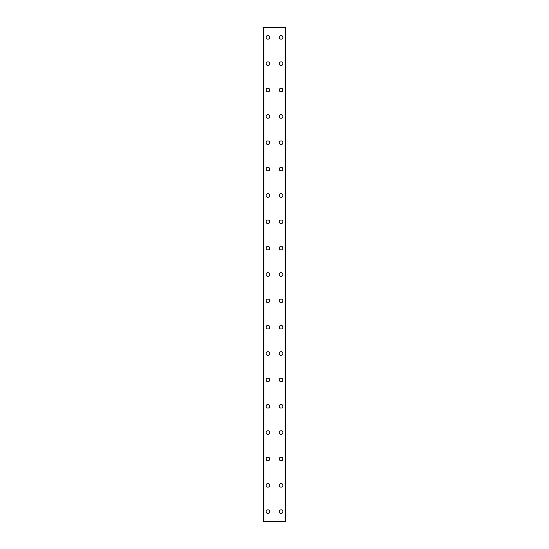 <?xml version="1.0" encoding="UTF-8"?>
<svg xmlns="http://www.w3.org/2000/svg" width="549" height="549" viewBox="0 0 549 549"><rect width="100%" height="100%" fill="white"/><g stroke="black" fill="none" stroke-linecap="round" stroke-linejoin="round"><path stroke-width="0.82" d="M266.1 511.668A1.812 1.812 0 0 1 267.912 509.856A1.812 1.812 0 0 1 269.724 511.668A1.812 1.812 0 0 1 267.912 513.48A1.812 1.812 0 0 1 266.1 511.668M266.1 485.316A1.812 1.812 0 0 1 267.912 483.504A1.812 1.812 0 0 1 269.724 485.316A1.812 1.812 0 0 1 267.912 487.128A1.812 1.812 0 0 1 266.1 485.316M266.1 458.964A1.812 1.812 0 0 1 267.912 457.152A1.812 1.812 0 0 1 269.724 458.964A1.812 1.812 0 0 1 267.912 460.776A1.812 1.812 0 0 1 266.1 458.964M266.1 432.612A1.812 1.812 0 0 1 267.912 430.8A1.812 1.812 0 0 1 269.724 432.612A1.812 1.812 0 0 1 267.912 434.424A1.812 1.812 0 0 1 266.1 432.612M266.1 406.26A1.812 1.812 0 0 1 267.912 404.448A1.812 1.812 0 0 1 269.724 406.26A1.812 1.812 0 0 1 267.912 408.072A1.812 1.812 0 0 1 266.1 406.26M266.1 379.908A1.812 1.812 0 0 1 267.912 378.096A1.812 1.812 0 0 1 269.724 379.908A1.812 1.812 0 0 1 267.912 381.72A1.812 1.812 0 0 1 266.1 379.908M266.1 353.556A1.812 1.812 0 0 1 267.912 351.744A1.812 1.812 0 0 1 269.724 353.556A1.812 1.812 0 0 1 267.912 355.368A1.812 1.812 0 0 1 266.1 353.556M266.1 327.204A1.812 1.812 0 0 1 267.912 325.392A1.812 1.812 0 0 1 269.724 327.204A1.812 1.812 0 0 1 267.912 329.016A1.812 1.812 0 0 1 266.1 327.204M266.1 300.852A1.812 1.812 0 0 1 267.912 299.04A1.812 1.812 0 0 1 269.724 300.852A1.812 1.812 0 0 1 267.912 302.664A1.812 1.812 0 0 1 266.1 300.852M266.1 274.5A1.812 1.812 0 0 1 267.912 272.688A1.812 1.812 0 0 1 269.724 274.5A1.812 1.812 0 0 1 267.912 276.312A1.812 1.812 0 0 1 266.1 274.5M266.1 248.148A1.812 1.812 0 0 1 267.912 246.336A1.812 1.812 0 0 1 269.724 248.148A1.812 1.812 0 0 1 267.912 249.96A1.812 1.812 0 0 1 266.1 248.148M266.1 221.796A1.812 1.812 0 0 1 267.912 219.984A1.812 1.812 0 0 1 269.724 221.796A1.812 1.812 0 0 1 267.912 223.608A1.812 1.812 0 0 1 266.1 221.796M266.1 195.444A1.812 1.812 0 0 1 267.912 193.632A1.812 1.812 0 0 1 269.724 195.444A1.812 1.812 0 0 1 267.912 197.256A1.812 1.812 0 0 1 266.1 195.444M266.1 169.092A1.812 1.812 0 0 1 267.912 167.28A1.812 1.812 0 0 1 269.724 169.092A1.812 1.812 0 0 1 267.912 170.904A1.812 1.812 0 0 1 266.1 169.092M266.1 142.74A1.812 1.812 0 0 1 267.912 140.928A1.812 1.812 0 0 1 269.724 142.74A1.812 1.812 0 0 1 267.912 144.552A1.812 1.812 0 0 1 266.1 142.74M266.1 116.388A1.812 1.812 0 0 1 267.912 114.576A1.812 1.812 0 0 1 269.724 116.388A1.812 1.812 0 0 1 267.912 118.2A1.812 1.812 0 0 1 266.1 116.388M266.1 90.036A1.812 1.812 0 0 1 267.912 88.224A1.812 1.812 0 0 1 269.724 90.036A1.812 1.812 0 0 1 267.912 91.848A1.812 1.812 0 0 1 266.1 90.036M266.1 63.684A1.812 1.812 0 0 1 267.912 61.872A1.812 1.812 0 0 1 269.724 63.684A1.812 1.812 0 0 1 267.912 65.496A1.812 1.812 0 0 1 266.1 63.684M266.1 37.332A1.812 1.812 0 0 1 267.912 35.52A1.812 1.812 0 0 1 269.724 37.332A1.812 1.812 0 0 1 267.912 39.144A1.812 1.812 0 0 1 266.1 37.332M279.276 511.668A1.812 1.812 0 0 1 281.088 509.856A1.812 1.812 0 0 1 282.9 511.668A1.812 1.812 0 0 1 281.088 513.48A1.812 1.812 0 0 1 279.276 511.668M279.276 485.316A1.812 1.812 0 0 1 281.088 483.504A1.812 1.812 0 0 1 282.9 485.316A1.812 1.812 0 0 1 281.088 487.128A1.812 1.812 0 0 1 279.276 485.316M279.276 458.964A1.812 1.812 0 0 1 281.088 457.152A1.812 1.812 0 0 1 282.9 458.964A1.812 1.812 0 0 1 281.088 460.776A1.812 1.812 0 0 1 279.276 458.964M279.276 432.612A1.812 1.812 0 0 1 281.088 430.8A1.812 1.812 0 0 1 282.9 432.612A1.812 1.812 0 0 1 281.088 434.424A1.812 1.812 0 0 1 279.276 432.612M279.276 406.26A1.812 1.812 0 0 1 281.088 404.448A1.812 1.812 0 0 1 282.9 406.26A1.812 1.812 0 0 1 281.088 408.072A1.812 1.812 0 0 1 279.276 406.26M279.276 379.908A1.812 1.812 0 0 1 281.088 378.096A1.812 1.812 0 0 1 282.9 379.908A1.812 1.812 0 0 1 281.088 381.72A1.812 1.812 0 0 1 279.276 379.908M279.276 353.556A1.812 1.812 0 0 1 281.088 351.744A1.812 1.812 0 0 1 282.9 353.556A1.812 1.812 0 0 1 281.088 355.368A1.812 1.812 0 0 1 279.276 353.556M279.276 327.204A1.812 1.812 0 0 1 281.088 325.392A1.812 1.812 0 0 1 282.9 327.204A1.812 1.812 0 0 1 281.088 329.016A1.812 1.812 0 0 1 279.276 327.204M279.276 300.852A1.812 1.812 0 0 1 281.088 299.04A1.812 1.812 0 0 1 282.9 300.852A1.812 1.812 0 0 1 281.088 302.664A1.812 1.812 0 0 1 279.276 300.852M279.276 274.5A1.812 1.812 0 0 1 281.088 272.688A1.812 1.812 0 0 1 282.9 274.5A1.812 1.812 0 0 1 281.088 276.312A1.812 1.812 0 0 1 279.276 274.5M279.276 248.148A1.812 1.812 0 0 1 281.088 246.336A1.812 1.812 0 0 1 282.9 248.148A1.812 1.812 0 0 1 281.088 249.96A1.812 1.812 0 0 1 279.276 248.148M279.276 221.796A1.812 1.812 0 0 1 281.088 219.984A1.812 1.812 0 0 1 282.9 221.796A1.812 1.812 0 0 1 281.088 223.608A1.812 1.812 0 0 1 279.276 221.796M279.276 195.444A1.812 1.812 0 0 1 281.088 193.632A1.812 1.812 0 0 1 282.9 195.444A1.812 1.812 0 0 1 281.088 197.256A1.812 1.812 0 0 1 279.276 195.444M279.276 169.092A1.812 1.812 0 0 1 281.088 167.28A1.812 1.812 0 0 1 282.9 169.092A1.812 1.812 0 0 1 281.088 170.904A1.812 1.812 0 0 1 279.276 169.092M279.276 142.74A1.812 1.812 0 0 1 281.088 140.928A1.812 1.812 0 0 1 282.9 142.74A1.812 1.812 0 0 1 281.088 144.552A1.812 1.812 0 0 1 279.276 142.74M279.276 116.388A1.812 1.812 0 0 1 281.088 114.576A1.812 1.812 0 0 1 282.9 116.388A1.812 1.812 0 0 1 281.088 118.2A1.812 1.812 0 0 1 279.276 116.388M279.276 90.036A1.812 1.812 0 0 1 281.088 88.224A1.812 1.812 0 0 1 282.9 90.036A1.812 1.812 0 0 1 281.088 91.848A1.812 1.812 0 0 1 279.276 90.036M279.276 63.684A1.812 1.812 0 0 1 281.088 61.872A1.812 1.812 0 0 1 282.9 63.684A1.812 1.812 0 0 1 281.088 65.496A1.812 1.812 0 0 1 279.276 63.684M279.276 37.332A1.812 1.812 0 0 1 281.088 35.52A1.812 1.812 0 0 1 282.9 37.332A1.812 1.812 0 0 1 281.088 39.144A1.812 1.812 0 0 1 279.276 37.332M285.796 27.45L263.136 27.45L263.136 521.55L285.864 521.55L285.864 27.45L285.796 521.55M285.864 27.45L285.864 521.55M263.136 521.55L263.136 27.45M263.801 27.45L263.801 521.55M263.973 27.45L263.973 521.55M285.027 27.45L285.027 521.55M285.199 27.45L285.199 521.55M263.204 27.45L263.204 521.55M263.829 27.45L263.829 521.55M285.171 27.45L285.171 521.55"/></g></svg>
